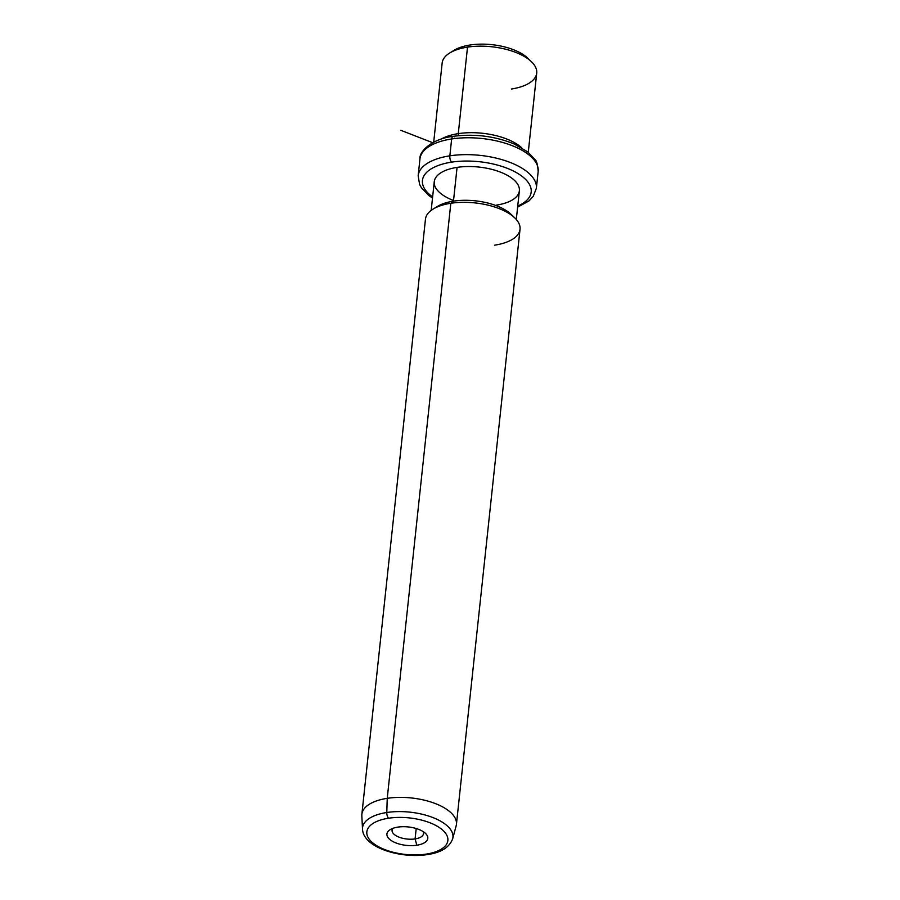 <?xml version="1.0" encoding="UTF-8"?>
<svg xmlns="http://www.w3.org/2000/svg" width="900" height="900" viewBox="0 0 900 900"><rect width="100%" height="100%" fill="white"/><g stroke="black" fill="none" stroke-linecap="round" stroke-linejoin="round"><path stroke-width="1.35" d="M529.312 59.85A42.795 19.294 -173.9 0 0 470.16 45A42.795 19.294 -173.9 0 0 452.205 51.615M470.16 45L467.516 47.126A47.554 21.442 -173.9 0 0 449.786 52.943L454.196 50.242A42.795 19.294 6.1 0 1 470.16 45A42.795 19.294 6.1 0 1 527.648 58.084L531.394 61.672A47.554 21.442 -173.9 0 0 467.516 47.126L470.16 45M511.369 89.021A47.554 21.442 -173.9 0 0 531.394 61.672M433.699 142.166L442.159 63.023A47.554 21.442 6.1 0 1 467.516 47.126L458.269 133.639A47.554 21.442 -173.9 0 0 441.034 139.162A47.554 21.442 6.1 0 1 458.269 133.639L467.516 47.126A47.554 21.442 6.1 0 1 514.935 52.099A47.554 21.442 6.1 0 1 536.715 73.125L528.266 152.28M521.73 147.791A47.554 21.442 -173.9 0 0 458.269 133.639L458.82 135.653L458.269 133.639A47.554 21.442 6.1 0 1 521.73 147.791M517.613 207.191L528.964 200.914L533.16 196.481L536.366 188.336A59.434 26.797 -173.9 0 0 509.13 162.045A59.434 26.797 -173.9 0 0 449.854 155.835A59.434 26.797 6.1 0 1 509.13 162.045A59.434 26.797 6.1 0 1 536.366 188.336L538.166 171.461A59.434 26.797 -173.9 0 0 510.93 145.17A59.434 26.797 -173.9 0 0 451.654 138.96A4.759 2.149 -98.7 0 1 453.127 136.35A4.759 2.149 81.3 0 0 451.654 138.96A59.434 26.797 -173.9 0 0 419.963 158.828A59.434 26.797 6.1 0 1 451.654 138.96A59.434 26.797 6.1 0 1 510.93 145.17A59.434 26.797 6.1 0 1 538.166 171.461C537.671 164.644 536.625 160.695 535.028 159.615L527.827 151.931L513.934 143.876C494.64 136.08 474.368 133.571 453.127 136.35C431.64 138.814 418.973 151.83 419.963 158.828L418.162 175.703A59.434 26.797 6.1 0 1 449.854 155.835L451.654 138.96L449.854 155.835A59.434 26.797 -173.9 0 0 418.162 175.703L419.569 184.343L421.29 187.549L428.49 195.232L432.506 198.09M454.298 136.834A4.759 2.149 81.3 0 0 453.127 136.35M517.736 206.055A54.686 24.66 -173.9 0 0 519.604 174.578A54.686 24.66 -173.9 0 0 451.598 162.146A4.759 2.149 -98.7 0 1 449.854 155.835A4.759 2.149 81.3 0 0 451.598 162.146A54.686 24.66 -173.9 0 0 432.63 196.954A54.686 24.66 6.1 0 1 451.598 162.146A54.686 24.66 6.1 0 1 519.604 174.578A54.686 24.66 6.1 0 1 517.736 206.055M496.541 205.099A42.795 19.294 -173.9 0 0 514.564 180.472A42.795 19.294 -173.9 0 0 457.076 167.389A42.795 19.294 -173.9 0 0 453.532 200.498M431.19 210.386L434.261 181.699A42.795 19.294 6.1 0 1 457.076 167.389L453.465 201.15A42.795 19.294 -173.9 0 0 435.51 207.765M512.629 216.011A42.795 19.294 -173.9 0 0 453.465 201.15L457.076 167.389A42.795 19.294 6.1 0 1 499.748 171.855A42.795 19.294 6.1 0 1 519.368 190.789L516.296 219.476M453.465 201.15L450.821 203.276A47.554 21.442 -173.9 0 0 433.091 209.093L437.512 206.393A42.795 19.294 6.1 0 1 453.465 201.15A42.795 19.294 6.1 0 1 510.964 214.234L514.71 217.822A47.554 21.442 -173.9 0 0 450.821 203.276L453.465 201.15M494.674 245.171A47.554 21.442 -173.9 0 0 514.71 217.822M450.821 203.276L387.236 798.334A47.554 21.442 -173.9 0 0 361.879 814.23L425.464 219.172A47.554 21.442 6.1 0 1 450.821 203.276A47.554 21.442 6.1 0 1 498.24 208.249A47.554 21.442 6.1 0 1 520.031 229.275L456.435 824.344A47.554 21.442 -173.9 0 0 434.644 803.306A47.554 21.442 -173.9 0 0 387.236 798.334L450.821 203.276M386.786 812.509A45.45 20.497 -173.9 0 0 362.509 829.17A45.45 20.497 6.1 0 1 386.786 812.509L387.236 798.334L386.786 812.509A4.759 2.149 81.3 0 0 388.564 818.224A40.748 18.371 -173.9 0 0 371.407 841.669A40.748 18.371 -173.9 0 0 426.139 854.123A4.759 2.149 81.3 0 0 427.309 854.595A4.759 2.149 -98.7 0 1 426.139 854.123A40.748 18.371 -173.9 0 0 443.295 830.678A40.748 18.371 -173.9 0 0 388.564 818.224A4.759 2.149 -98.7 0 1 386.786 812.509A45.45 20.497 6.1 0 1 433.451 817.774A45.45 20.497 6.1 0 1 452.666 838.8A45.45 20.497 -173.9 0 0 433.451 817.774A45.45 20.497 -173.9 0 0 386.786 812.509M361.834 815.76A47.554 21.442 6.1 0 1 387.236 798.334A47.554 21.442 6.1 0 1 436.05 803.846A47.554 21.442 6.1 0 1 456.154 825.84L452.666 838.8C449.404 847.406 440.955 852.683 427.309 854.595C400.14 858.825 363.218 847.462 362.509 829.17L361.834 815.76M388.564 818.224A40.748 18.371 6.1 0 1 443.295 830.678A40.748 18.371 6.1 0 1 426.139 854.123A40.748 18.371 6.1 0 1 371.407 841.669A40.748 18.371 6.1 0 1 388.564 818.224M416.835 845.224A20.554 9.27 -173.9 0 0 425.486 833.4A20.554 9.27 -173.9 0 0 397.879 827.111A20.554 9.27 -173.9 0 0 389.216 838.946A20.554 9.27 -173.9 0 0 416.835 845.224L415.091 838.913A15.806 7.121 -173.9 0 0 423.09 831.555A15.806 7.121 6.1 0 1 423.517 833.625A15.806 7.121 6.1 0 1 415.091 838.913L416.835 845.224A20.554 9.27 6.1 0 1 392.197 841.14A20.554 9.27 6.1 0 1 390.206 829.631A20.554 9.27 6.1 0 1 397.879 827.111A20.554 9.27 6.1 0 1 425.498 833.4A20.554 9.27 6.1 0 1 416.835 845.224M392.951 828.326A15.806 7.121 -173.9 0 0 397.519 836.494A15.806 7.121 -173.9 0 0 415.091 838.913L416.205 828.529L415.091 838.913A15.806 7.121 6.1 0 1 399.33 837.259A15.806 7.121 6.1 0 1 392.085 830.273A15.806 7.121 6.1 0 1 392.951 828.326M432.686 142.706L400.804 130.297"/></g></svg>
